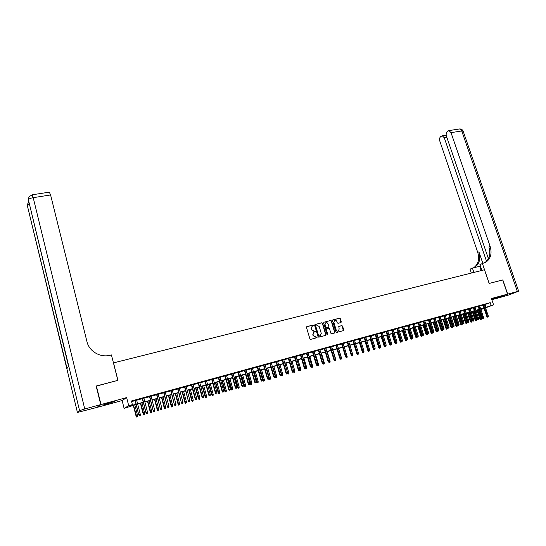<?xml version="1.0" encoding="UTF-8"?>
<svg xmlns="http://www.w3.org/2000/svg" width="546" height="546" viewBox="0 0 546 546"><rect width="100%" height="100%" fill="white"/><g stroke="black" fill="none" stroke-linecap="round" stroke-linejoin="round"><path stroke-width="0.82" d="M313.622 325.355L313.083 325.02L306.879 326.624L306.483 327.409L309.896 338.889L310.674 339.373L316.878 337.715L317.151 337.162L315.813 337.039L313.336 335.497L313.056 334.541L313.827 332.221L315.219 331.756L315.383 331.251L314.046 331.122L311.575 329.579L311.288 328.631L312.046 326.331L313.459 325.86L313.622 325.355M313.281 325.928L312.831 325.15L306.654 326.747M316.789 337.742L316.892 337.285L315.813 337.039M315.028 331.825L315.131 331.374L314.046 331.122M491.734 299.433L499.44 296.84L491.639 299.14M109.603 402.736L103.139 405.023L114.326 401.665L109.603 402.736M334.22 320.632L334.486 320.502C335.558 320.052 336.363 320.42 336.902 321.608L337.278 322.843L338.035 323.321L341.025 322.515L341.257 321.806L340.295 318.659L339.544 318.181L332.869 319.908L332.494 320.679L335.913 331.961L336.67 332.439L343.352 330.658L343.721 329.886L342.56 326.071L341.803 325.6L338.813 326.406L339.155 329.02L338.52 330.937C337.455 331.367 336.657 330.999 336.124 329.818L333.872 322.399L334.486 320.502L333.872 322.399M484.493 304.743L490.219 302.641L491.202 305.542L493.591 304.88L485.544 307.842M96.192 386.158L117.936 380.35L113.52 362.885L484.479 269.765L489.148 283.456L502.668 279.927L507.555 294.144L491.427 298.525L493.591 304.88M96.383 385.981L100.99 404.552L97.202 407.35L122.12 400.559L124.106 408.408L128.699 405.685L132.385 404.661L130.446 405.801L136.029 404.258M122.12 400.559L126.645 397.584L100.99 404.552M126.645 397.584L128.699 405.685M490.219 302.641L131.45 400.989L132.385 404.661M322.597 323.239L321.833 322.761L315.015 324.522L314.626 325.3L318.038 336.718L318.809 337.203L325.634 335.38L326.017 334.596L322.597 323.239L321.574 322.891L315.015 324.522M323.99 322.201L330.74 320.461L331.497 320.939L334.916 332.227L334.678 332.951L331.661 333.777L330.896 333.299L329.504 328.699L328.747 328.221L326.822 328.726L326.44 329.504L327.716 334.814L327.081 334.521L323.607 322.979L323.99 322.201L330.74 320.461M491.857 299.802L507.555 294.144M136.616 400L135.053 400.43M143.857 398.014L142.294 398.443M151.044 396.041L149.474 396.471M158.169 394.082L156.606 394.512M165.24 392.144L163.677 392.574M172.263 390.219L170.7 390.649M179.225 388.308L177.662 388.738M186.131 386.411L184.568 386.841M192.991 384.534L191.428 384.957M199.795 382.664L198.232 383.094M206.552 380.815L204.989 381.238M213.254 378.972L211.691 379.402M219.901 377.149L218.345 377.579M226.501 375.334L224.945 375.764M233.053 373.539L231.497 373.969M239.558 371.758L238.001 372.181M246.014 369.983L244.458 370.413M252.423 368.229L250.867 368.652M258.784 366.482L257.227 366.912M265.097 364.748L263.541 365.178M271.362 363.029L269.806 363.459M277.58 361.322L276.03 361.752M283.756 359.63L282.207 360.053M289.885 357.951L288.336 358.374M295.973 356.279L294.424 356.702M302.02 354.62L300.471 355.043M308.019 352.975L306.47 353.398M313.977 351.337L312.428 351.76M319.888 349.72L318.345 350.143M325.764 348.102L324.215 348.532M331.593 346.505L330.05 346.928M337.38 344.915L335.838 345.338M343.134 343.338L341.591 343.762M348.839 341.776L347.297 342.199M354.511 340.219L352.969 340.643M360.142 338.67L358.599 339.093M365.731 337.141L364.196 337.565M371.28 335.619L369.751 336.036M376.795 334.104L375.266 334.527M382.275 332.603L380.739 333.019M387.715 331.108L386.179 331.531M393.113 329.627L391.584 330.043M398.484 328.153L396.956 328.576M403.808 326.692L402.286 327.109M409.104 325.239L407.575 325.662M414.359 323.798L412.837 324.215M419.587 322.365L418.065 322.782M424.774 320.939L423.252 321.355M429.927 319.526L428.405 319.942M435.046 318.12L433.531 318.536M440.131 316.728L438.615 317.144M445.181 315.342L443.666 315.759M450.204 313.964L448.689 314.38M455.187 312.599L453.678 313.008M460.142 311.24L458.633 311.65M465.062 309.889L463.554 310.299M469.956 308.545L468.448 308.961M474.815 307.214L473.307 307.623M479.641 305.89L478.132 306.299M131.606 401.597L135.108 400.641M136.671 400.211L142.349 398.648M143.912 398.218L149.529 396.676M151.099 396.253L156.661 394.724M158.224 394.294L163.732 392.779M165.295 392.349L170.755 390.854M172.318 390.424L177.716 388.943M179.279 388.513L184.623 387.046M186.193 386.616L191.482 385.162M193.045 384.732L198.287 383.299M199.85 382.869L205.043 381.442M206.606 381.012L211.746 379.6M213.309 379.177L218.4 377.777M219.956 377.347L225 375.962M226.563 375.539L231.552 374.167M233.115 373.737L238.056 372.379M239.612 371.956L244.512 370.611M246.069 370.181L250.921 368.85M252.477 368.42L257.282 367.103M258.838 366.68L263.595 365.37M265.151 364.946L269.861 363.65M271.417 363.227L276.085 361.943M277.634 361.52L282.262 360.251M283.811 359.821L288.39 358.565M289.946 358.142L294.478 356.893M296.028 356.47L300.525 355.234M302.075 354.811L306.524 353.59M308.074 353.166L312.483 351.952M314.032 351.528L318.4 350.327M319.942 349.904L324.269 348.717M325.819 348.293L330.105 347.12M331.647 346.69L335.892 345.529M337.435 345.106L341.646 343.946M343.188 343.523L347.358 342.383M348.894 341.96L353.03 340.827M354.566 340.404L358.661 339.278M360.196 338.854L364.25 337.742M365.786 337.319L369.806 336.22M371.341 335.797L375.32 334.705M376.856 334.282L380.801 333.203M382.33 332.78L386.24 331.709M387.769 331.285L391.639 330.228M393.175 329.804L397.01 328.753M398.539 328.33L402.341 327.286M403.869 326.87L407.637 325.839M409.159 325.416L412.892 324.392M414.421 323.976L418.12 322.959M419.642 322.543L423.307 321.533M424.829 321.116L428.467 320.12M429.982 319.703L433.585 318.714M435.101 318.298L438.67 317.315M440.185 316.898L443.727 315.929M445.243 315.513L448.744 314.551M450.259 314.134L453.733 313.186M455.248 312.769L458.688 311.821M460.203 311.411L463.615 310.469M465.124 310.06L468.502 309.132M470.01 308.715L473.362 307.794M474.87 307.384L478.194 306.47M479.695 306.053L482.992 305.153M484.438 304.572L482.93 304.982M479.374 309.985L478.624 310.189L479.354 309.91M136.097 404.511L124.106 408.408M484.084 308.381L480.876 309.562M485.462 307.61L491.202 305.542M137.599 403.822L143.27 402.252M144.84 401.822L150.457 400.266M152.027 399.829L157.589 398.293M159.152 397.863L164.667 396.335M166.23 395.905L171.683 394.396M173.246 393.959L178.651 392.472M180.214 392.035L185.565 390.554M187.128 390.124L192.424 388.656M193.987 388.226L199.229 386.78M200.791 386.343L205.985 384.91M207.548 384.48L212.687 383.053M214.25 382.623L219.342 381.21M220.905 380.78L225.948 379.388M227.505 378.958L232.5 377.573M234.057 377.143L239.005 375.778M240.561 375.348L245.461 373.99M247.017 373.56L251.87 372.215M253.426 371.785L258.231 370.454M259.787 370.024L264.544 368.714M266.1 368.284L270.816 366.98M272.372 366.55L277.04 365.254M278.59 364.824L283.217 363.547M284.766 363.117L289.353 361.848M290.902 361.425L295.441 360.169M296.99 359.739L301.481 358.497M303.03 358.067L307.487 356.838M309.036 356.408L313.445 355.187M314.994 354.757L319.362 353.549M320.905 353.125L325.232 351.924M326.781 351.501L331.067 350.314M332.61 349.884L336.862 348.71M338.404 348.287L342.608 347.12M344.151 346.696L348.321 345.543M349.863 345.113L353.992 343.973M355.535 343.543L359.623 342.417M361.165 341.987L365.219 340.868M366.755 340.445L370.768 339.332M372.304 338.909L376.29 337.803M377.818 337.38L381.763 336.288M383.299 335.865L387.21 334.787M388.738 334.364L392.608 333.292M394.144 332.869L397.979 331.804M399.508 331.381L403.31 330.33M404.839 329.907L408.606 328.869M410.128 328.446L413.861 327.416M415.39 326.993L419.089 325.969M420.611 325.546L424.276 324.536M425.798 324.112L429.436 323.109M430.951 322.686L434.555 321.69M436.07 321.273L439.639 320.284M441.161 319.86L444.697 318.884M446.212 318.468L449.72 317.499M451.228 317.076L454.702 316.12M456.217 315.697L459.657 314.749M461.172 314.325L464.585 313.384M466.093 312.967L469.471 312.032M470.98 311.616L474.337 310.688M475.839 310.271L479.163 309.35M480.664 308.934L483.961 308.026M480.814 309.37L483.565 308.36L480.739 309.138M479.231 309.555L475.907 310.476M474.406 310.892L471.048 311.821M469.546 312.237L466.161 313.172M464.653 313.588L461.24 314.537M459.725 314.953L456.285 315.909M454.77 316.325L451.296 317.287M449.788 317.704L446.28 318.673M444.765 319.096L441.229 320.072M439.707 320.495L436.145 321.478M434.623 321.901L431.019 322.898M429.504 323.321L425.866 324.324M424.344 324.747L420.679 325.757M419.157 326.18L415.458 327.204M413.929 327.627L410.196 328.658M408.674 329.081L404.907 330.125M403.378 330.548L399.576 331.599M398.048 332.023L394.212 333.087M392.676 333.51L388.807 334.582M387.278 335.005L383.367 336.083M381.831 336.507L377.887 337.599M376.358 338.022L372.372 339.127M370.836 339.551L366.823 340.663M365.288 341.086L361.234 342.212M359.691 342.635L355.603 343.768M354.061 344.192L349.931 345.338M348.389 345.761L344.219 346.915M342.676 347.345L338.472 348.512M336.93 348.935L332.678 350.109M331.135 350.539L326.849 351.726M325.3 352.156L320.973 353.351M319.43 353.781L315.056 354.989M313.513 355.419L309.104 356.634M307.555 357.064L303.098 358.299M301.549 358.729L297.058 359.971M295.509 360.401L290.97 361.657M289.414 362.087L284.835 363.349M283.285 363.779L278.658 365.062M277.109 365.492L272.44 366.782M270.884 367.212L266.168 368.516L269.076 378.596L269.478 378.433L266.605 368.393M264.612 368.946L259.855 370.263M258.299 370.693L253.494 372.024M251.938 372.454L247.085 373.798M245.529 374.228L240.629 375.587M239.073 376.017L234.125 377.382M232.569 377.818L227.573 379.197M226.01 379.627L220.966 381.026M219.41 381.456L214.319 382.869M212.756 383.299L207.61 384.718M206.054 385.155L200.86 386.588M199.297 387.025L194.048 388.472M192.485 388.909L187.196 390.37M185.626 390.806L180.282 392.287M178.719 392.717L173.314 394.212M171.751 394.642L166.298 396.157M164.728 396.587L159.22 398.116M157.657 398.546L152.088 400.088M150.525 400.518L144.902 402.074M143.339 402.511L137.66 404.081M484.998 304.6L485.967 307.473M312.073 326.317L311.288 328.631M313.793 331.251L311.322 329.709L311.036 328.753M313.868 332.2L313.056 334.541M315.554 337.162L313.083 335.619L312.797 334.664M325.573 335.401L325.757 334.718L322.338 323.368M315.916 325.239L315.643 325.791L318.646 335.804L320.024 335.92L321.266 333.394L319.219 326.563L316.762 325.02L315.916 325.239M315.779 325.314L315.643 325.791M320.174 335.872L318.925 336.261L318.386 335.926L315.39 325.914M334.473 333.026L334.65 332.35L331.231 321.068L330.473 320.591M326.644 328.808L326.18 329.634L327.887 334.302M327.532 334.869L327.62 334.425M328.064 323.942C327.525 322.747 326.713 322.372 325.628 322.829L325 324.733L325.798 327.361L326.556 327.846L328.624 327.279L328.863 326.563L328.064 323.942M325.368 322.959L325 324.733M328.392 327.382L326.296 327.969L325.532 327.491L324.74 324.863M338.233 331.074C337.169 331.49 336.377 331.115 335.851 329.941L333.599 322.529M343.277 330.678L342.287 326.201L341.537 325.723L338.745 326.46M340.827 322.59L340.028 318.789L339.271 318.318L332.65 320.024M136.671 417.076L137.517 416.803L136.671 417.076L136.09 416.243L137.619 415.759L134.842 404.859M136.8 417.007L133.552 405.214M136.09 416.243L133.299 405.282M137.619 415.759L137.517 416.803M135.026 400.327L138.752 414.919L135.285 400.259M139.476 415.697L140.206 415.486L139.476 415.697L138.998 414.796L140.308 414.428L136.589 399.897M138.752 414.919L139.339 415.759M140.206 415.486L140.308 414.428M110.913 402.388L106.415 403.658M105.617 403.91L111.712 402.19M100.757 404.613L96.157 386.036L117.861 380.371L111.439 354.941L110.176 355.248C100.334 357.91 89.155 351.419 86.964 341.653L50.587 194.963L33.21 197.666L84.746 408.968L100.757 404.613L96.983 407.405L77.43 412.455L79.573 410.667L28.406 199.856L68.543 366.298L67.028 368.468L27.402 205.862L77.43 412.455M84.746 408.968L79.573 410.667M49.324 192.165L50.587 194.963M502.668 279.948L489.196 283.442L482.398 263.506L485.776 262.264C490.724 258.784 492.178 253.501 490.137 246.396L451.01 132.644L448.962 130.59L447.174 131.593C446.137 132.637 445.891 134.159 446.437 136.152L488.424 258.695M480.419 266.093L472.413 268.086L470.045 269.171L471.355 273.055M481.893 270.413L479.927 264.639L482.398 263.506M507.698 294.103L494.737 299.003L509.063 294.895L518.645 291.189L507.698 294.103L502.805 279.893M473.887 272.42L472.413 268.086M486.534 261.288L444.294 137.797L442.28 135.749L440.554 136.725C439.55 137.742 439.312 139.237 439.851 141.202L477.743 252.416C479.675 259.179 478.316 264.298 473.662 267.772M474.065 267.676L474.549 267.41C479.436 263.984 480.889 258.797 478.924 251.843L482.855 263.39M484.309 262.96L484.541 262.831C489.482 259.357 490.936 254.081 488.909 246.997L490.137 246.396M143.81 415.049L144.656 414.783L143.81 415.049L143.229 414.223L144.758 413.738L141.974 402.887M143.946 414.98L140.691 403.241M143.229 414.223L140.431 403.31M144.758 413.738L144.656 414.783M150.894 413.035L151.74 412.769L150.894 413.035L150.314 412.216L151.843 411.739L149.051 400.928M151.037 412.974L147.782 401.276M150.314 412.216L147.516 401.351M151.843 411.739L151.74 412.769M157.924 411.042L158.77 410.776L157.924 411.042L157.344 410.23L158.872 409.746L156.074 398.983M158.074 410.974L154.811 399.331M157.344 410.23L154.538 399.406M158.872 409.746L158.77 410.776M164.899 409.063L165.745 408.797L164.899 409.063L164.319 408.251L165.847 407.773L163.042 397.058M165.049 408.995L161.793 397.399M164.319 408.251L161.507 397.481M165.847 407.773L165.745 408.797M142.267 398.341L146 412.872L142.533 398.266M146.731 413.636L147.454 413.431L146.731 413.636L146.253 412.742L147.556 412.38L143.83 397.911M146 412.872L146.587 413.704M147.454 413.431L147.556 412.38M149.454 396.369L153.194 410.838L149.727 396.294M153.931 411.602L154.648 411.397L153.931 411.602L153.46 410.708L154.75 410.346L151.017 395.939M153.194 410.838L153.781 411.67M154.648 411.397L154.75 410.346M156.579 394.417L160.326 408.817L156.866 394.335M161.07 409.575L161.78 409.377L161.07 409.575L160.606 408.688L161.882 408.326L158.142 393.987M160.326 408.817L160.92 409.643M161.78 409.377L161.882 408.326M163.65 392.472L167.41 406.818L163.95 392.39M168.154 407.569L168.864 407.371L168.154 407.569L167.69 406.681L168.96 406.326L165.22 392.042M167.41 406.818L167.997 407.644M168.864 407.371L168.96 406.326M171.819 407.104L172.672 406.838L171.819 407.104L171.239 406.292L172.768 405.815L169.956 395.14M171.976 407.029L168.721 395.481M171.239 406.292L168.421 395.563M172.768 405.815L172.672 406.838M170.673 390.547L174.433 404.825L170.973 390.465M175.191 405.576L175.887 405.378L175.191 405.576L174.727 404.695L175.989 404.34L172.236 390.117M174.433 404.825L175.027 405.651M175.887 405.378L175.989 404.34M178.692 405.152L179.538 404.886L178.692 405.152L178.112 404.347L179.634 403.869L176.822 393.243M178.856 405.084L175.594 393.584M178.112 404.347L175.286 393.666M179.634 403.869L179.538 404.886M177.634 388.636L181.409 402.859L177.948 388.554M182.166 403.596L182.862 403.405L182.166 403.596L181.709 402.723L182.958 402.368L179.197 388.213M181.409 402.859L181.995 403.671M182.862 403.405L182.958 402.368M185.51 403.221L186.357 402.955L185.51 403.221L184.93 402.416L186.452 401.938L183.633 391.359M185.674 403.146L182.412 391.694M184.93 402.416L182.098 391.782M186.452 401.938L186.357 402.955M184.548 386.745L188.322 400.9L184.869 386.657M189.087 401.638L189.776 401.44L189.087 401.638L188.636 400.764L189.878 400.409L186.111 386.315M188.322 400.9L188.916 401.713M189.776 401.44L189.878 400.409M192.274 401.303L193.12 401.037L192.274 401.303L191.694 400.505L193.216 400.02L190.397 389.489M192.451 401.228L189.182 389.824M191.694 400.505L188.861 389.912M193.216 400.02L193.12 401.037M191.4 384.862L195.188 398.962L195.509 398.819L191.735 384.773M195.959 399.692L196.642 399.495L195.959 399.692L195.509 398.819L196.737 398.471L192.963 384.432M195.188 398.962L195.775 399.768M196.642 399.495L196.737 398.471M198.99 399.399L199.836 399.133L198.99 399.399L198.41 398.6L199.932 398.123L197.106 387.626M199.167 399.317L195.898 387.96M198.41 398.6L195.57 388.056M199.932 398.123L199.836 399.133M198.205 382.999L202 397.031L202.327 396.887L198.546 382.903M202.771 397.761L203.453 397.57L202.771 397.761L202.327 396.887L203.549 396.546L199.768 382.569M202 397.031L202.593 397.836M203.453 397.57L203.549 396.546M205.658 397.508L206.504 397.242L205.658 397.508L205.078 396.717L206.6 396.239L203.767 385.783M205.835 397.427L202.573 386.118M205.078 396.717L202.232 386.213M206.6 396.239L206.504 397.242M204.962 381.142L208.756 395.12L209.098 394.976L205.31 381.047M209.541 395.843L210.21 395.652L209.541 395.843L209.098 394.976L210.306 394.635L206.525 380.712M208.756 395.12L209.35 395.925M210.21 395.652L210.306 394.635M212.271 395.632L213.117 395.365L212.271 395.632L211.691 394.84L213.213 394.362L210.374 383.954M212.455 395.55L209.186 384.288M211.691 394.84L208.838 384.384M213.213 394.362L213.117 395.365M211.664 379.306L215.465 393.222L215.813 393.079L212.025 379.204M216.25 393.939L216.919 393.755L216.25 393.939L215.813 393.079L217.015 392.738L213.227 378.876M215.465 393.222L216.059 394.021M216.919 393.755L217.015 392.738M218.837 393.768L219.683 393.502L218.837 393.768L218.257 392.983L219.779 392.506L216.933 382.139M219.028 393.686L215.759 382.466M218.257 392.983L215.404 382.569M219.779 392.506L219.683 393.502M218.318 377.477L222.126 391.339L222.481 391.189L218.68 377.382M222.911 392.055L223.58 391.864L222.911 392.055L222.481 391.189L223.676 390.854L219.874 377.054M222.126 391.339L222.72 392.137M223.58 391.864L223.676 390.854M225.355 391.919L226.201 391.653L225.355 391.919L224.775 391.141L226.297 390.663L223.45 380.337M225.553 391.837L222.277 380.664M224.775 391.141L221.915 380.76M226.297 390.663L226.201 391.653M224.918 375.668L228.733 389.475L229.095 389.318L225.293 375.566M229.525 390.178L230.187 389.994L229.525 390.178L229.095 389.318L230.282 388.984L226.481 375.238M228.733 389.475L229.327 390.267M230.187 389.994L230.282 388.984M231.825 390.083L232.671 389.817L231.825 390.083L231.245 389.305L232.76 388.827L229.914 378.549M232.023 390.001L228.754 378.869M231.245 389.305L228.378 378.972M232.76 388.827L232.671 389.817M231.47 373.873L235.292 387.619L235.66 387.462L231.852 373.764M236.09 388.322L236.746 388.138L236.09 388.322L235.66 387.462L236.841 387.134L233.033 373.444M235.292 387.619L235.886 388.404M236.746 388.138L236.841 387.134M238.247 388.261L239.087 387.994L238.247 388.261L237.66 387.489L239.182 387.012L236.329 376.774M238.452 388.179L235.176 377.095M237.66 387.489L234.8 377.197M239.182 387.012L239.087 387.994M237.974 372.085L241.796 385.776L242.178 385.619L238.363 371.983M242.601 386.472L243.25 386.295L242.601 386.472L242.178 385.619L243.345 385.292L239.53 371.662M241.796 385.776L242.39 386.561M243.25 386.295L243.345 385.292M244.622 386.452L245.461 386.186L244.622 386.452L244.035 385.688L245.557 385.21L242.697 375.013M244.826 386.37L241.557 375.327M244.035 385.688L241.168 375.436M245.557 385.21L245.461 386.186M244.431 370.318L248.259 383.954L248.648 383.79L244.826 370.208M249.065 384.643L249.713 384.459L249.065 384.643L248.648 383.79L249.809 383.463L245.987 369.888M248.259 383.954L248.853 384.732M249.713 384.459L249.809 383.463M250.948 384.657L251.788 384.398L250.948 384.657L250.361 383.893L251.883 383.415L249.024 373.259M251.16 384.575L247.884 373.573M250.361 383.893L247.495 373.682M251.883 383.415L251.788 384.398M250.839 368.557L254.675 382.139L255.064 381.975L251.242 368.448M255.487 382.828L256.122 382.644L255.487 382.828L255.064 381.975L256.217 381.654L252.395 368.134M254.675 382.139L255.269 382.917M256.122 382.644L256.217 381.654M257.227 382.876L258.074 382.61L257.227 382.876L256.647 382.118L258.162 381.64L255.296 371.526M257.446 382.787L254.17 371.84M256.647 382.118L253.767 371.949M258.162 381.64L258.074 382.61M257.2 366.816L261.036 380.337L261.438 380.173L257.61 366.7M261.855 381.019L262.49 380.842L261.855 381.019L261.438 380.173L262.578 379.852L258.756 366.386M261.036 380.337L261.63 381.108M262.49 380.842L262.578 379.852M263.465 381.108L264.305 380.842L263.465 381.108L262.885 380.35L264.4 379.873L261.527 369.799M263.684 381.019L260.415 370.113M262.885 380.35L260.005 370.222M264.4 379.873L264.305 380.842M263.513 365.083L267.356 378.549L267.765 378.385L263.936 364.967M268.175 379.231L268.809 379.054L268.175 379.231L267.765 378.385L268.898 378.064L265.069 364.653M267.356 378.549L267.95 379.32M268.809 379.054L268.898 378.064M269.881 379.265L270.495 379.088L269.881 379.265L269.478 378.433L270.591 378.119L267.717 368.086M270.591 378.119L270.495 379.088M269.656 379.354L269.076 378.596M269.779 363.363L273.628 376.774L274.044 376.61L270.209 363.247M274.454 377.45L275.075 377.272L274.454 377.45L274.044 376.61L275.17 376.29L271.335 362.94M273.628 376.774L274.222 377.545M275.075 377.272L275.17 376.29M275.805 377.607L276.645 377.347L275.805 377.607L275.218 376.856L276.733 376.385L273.86 366.386M276.03 377.518L272.754 366.694M276.733 376.385L276.645 377.347M276.003 361.657L279.852 375.013L280.275 374.849L276.44 361.534M280.685 375.689L281.306 375.512L280.685 375.689L280.275 374.849L281.395 374.536L277.552 361.234M279.852 375.013L280.446 375.778M281.306 375.512L281.395 374.536M281.907 375.88L282.746 375.614L281.907 375.88L281.34 375.15L282.835 374.652L279.955 364.701M282.139 375.785L278.863 365.001M282.835 374.652L282.746 375.614M282.18 359.964L286.036 373.266L286.466 373.095L282.623 359.841M286.868 373.935L287.483 373.757L286.868 373.935L286.466 373.095L287.571 372.782L283.729 359.534M286.036 373.266L286.63 374.03M287.483 373.757L287.571 372.782M287.524 373.362L288.895 372.938L286.015 363.029M288.199 374.065L288.807 373.894L288.199 374.065L287.803 373.246L284.923 363.329M288.895 372.938L288.807 373.894M287.96 374.16L287.503 373.566M288.308 358.278L292.171 371.533L292.608 371.362L288.759 358.156M293.004 372.195L293.618 372.024L293.004 372.195L292.608 371.362L293.707 371.048L289.858 357.855M292.171 371.533L292.765 372.29M293.618 372.024L293.707 371.048M293.659 371.608L294.908 371.239L292.021 361.363M294.219 372.358L294.82 372.188L294.219 372.358L293.7 371.116M294.908 371.239L294.82 372.188M293.98 372.454L293.618 371.997M294.396 356.613L298.259 369.813L298.71 369.635L294.854 356.483M299.106 370.468L299.706 370.297L299.106 370.468L298.71 369.635L299.802 369.328L295.946 356.183M298.259 369.813L298.853 370.563M299.706 370.297L299.802 369.328M299.747 369.874L300.88 369.546L297.993 359.712M300.198 370.666L300.791 370.495L300.198 370.666L299.768 369.703M300.88 369.546L300.791 370.495M299.952 370.761L299.618 370.331M300.443 354.955L304.306 368.1L304.764 367.922L300.907 354.825M305.153 368.755L305.753 368.584L305.153 368.755L304.764 367.922L305.849 367.615L301.993 354.531M304.306 368.1L304.9 368.85M305.753 368.584L305.849 367.615M305.794 368.154L306.811 367.868L303.924 358.067M306.129 368.98L306.722 368.816L306.129 368.98L305.787 368.257M306.811 367.868L306.722 368.816M305.883 369.076L305.555 368.659M306.442 353.31L310.312 366.4L310.77 366.223L306.913 353.18M311.159 367.048L311.759 366.885L311.159 367.048L310.77 366.223L311.848 365.922L307.992 352.88M310.312 366.4L310.906 367.151M311.759 366.885L311.848 365.922M311.8 366.455L312.694 366.202L309.807 356.442M312.019 367.308L312.605 367.144L312.019 367.308L311.773 366.775M312.694 366.202L312.605 367.144M311.773 367.403L311.445 366.994M312.401 351.672L316.27 364.714L316.741 364.537L312.878 351.542M317.124 365.363L317.717 365.192L317.124 365.363L316.741 364.537L317.806 364.237L313.95 351.249M316.27 364.714L316.864 365.458M317.717 365.192L317.806 364.237M317.758 364.769L318.543 364.544L315.649 354.825M317.874 365.649L318.454 365.486L317.874 365.649L317.67 365.213M318.543 364.544L318.454 365.486M317.615 365.745L317.294 365.342M318.318 350.047L322.195 363.042L322.666 362.865L318.803 349.918M323.048 363.684L323.635 363.513L323.048 363.684L322.666 362.865L323.723 362.564L319.86 349.624M322.195 363.042L322.788 363.786M323.635 363.513L323.723 362.564M323.676 363.09L324.351 362.906L321.451 353.221M323.682 364.005L324.263 363.841L323.682 364.005L323.485 363.575M324.351 362.906L324.263 363.841M323.423 364.1L323.095 363.697M324.188 348.437L328.071 361.384L328.549 361.199L324.679 348.307M328.931 362.018L329.511 361.855L328.931 362.018L328.549 361.199L329.6 360.899L325.737 348.014M328.071 361.384L328.665 362.121M329.511 361.855L329.6 360.899M329.552 361.432L330.112 361.275L327.218 351.624M329.45 362.367L330.03 362.203L329.258 361.95M330.112 361.275L330.03 362.203M329.19 362.469L328.863 362.059M330.023 346.84L333.906 359.732L334.391 359.548L330.521 346.703M334.766 360.36L335.346 360.196L334.766 360.36L334.391 359.548L335.435 359.254L331.565 346.417M333.906 359.732L334.5 360.462M335.346 360.196L335.435 359.254M335.387 359.78L335.838 359.65L332.937 350.041M335.183 360.742L335.749 360.578L334.991 360.326M335.838 359.65L335.749 360.578M334.916 360.845L334.589 360.435M335.81 345.249L339.701 358.094L340.185 357.91L336.316 345.113M340.561 358.722L341.141 358.558L340.561 358.722L340.185 357.91L341.23 357.616L337.353 344.826M339.701 358.094L340.288 358.824M341.141 358.558L341.23 357.616M341.182 358.142L341.523 358.04L338.622 348.464M340.602 359.227L341.434 358.968L340.602 359.227L340.008 358.476M341.523 358.04L341.434 358.968M340.868 359.132L340.677 358.715M341.564 343.673L345.447 356.463L345.946 356.279L342.069 343.536M346.321 357.091L346.894 356.927L346.321 357.091L345.946 356.279L346.983 355.985L343.106 343.25M345.447 356.463L346.041 357.193M346.894 356.927L346.983 355.985M346.928 356.511L344.267 346.908M346.253 357.63L347.085 357.364L346.253 357.63L345.577 356.627M347.167 356.442L347.085 357.364M346.519 357.528L346.328 357.111M347.27 342.11L351.16 354.852L351.665 354.661L347.788 341.967M352.033 355.473L352.607 355.31L352.033 355.473L351.665 354.661L352.689 354.374L348.812 341.687M351.16 354.852L351.754 355.576M352.607 355.31L352.689 354.374M352.641 354.893L352.675 354.531M351.856 356.04L352.689 355.774L351.856 356.04L351.276 355.323L348.362 345.775M352.777 354.859L352.689 355.774M352.129 355.937L351.945 355.521M352.941 340.554L356.838 353.248L357.343 353.057L353.467 340.411M357.712 353.863L358.278 353.699L357.712 353.863L357.343 353.057L358.36 352.771L354.484 340.131M356.838 353.248L357.432 353.965M358.278 353.699L358.36 352.771M357.425 354.456L358.258 354.197L357.425 354.456L356.845 353.747L353.924 344.233M358.347 353.282L358.258 354.197M357.705 354.354L357.521 353.945M358.572 339.005L362.469 351.651L362.981 351.46L359.104 338.861M363.349 352.266L363.909 352.109L363.349 352.266L362.981 351.46L363.998 351.174L360.114 338.588M362.469 351.651L363.063 352.368M363.909 352.109L363.998 351.174M362.96 352.887L363.793 352.627L362.96 352.887L362.38 352.184L359.459 342.704M362.38 352.184L362.783 352.033M363.834 352.136L363.793 352.627M363.24 352.784L363.042 352.347M364.168 337.476L368.065 350.075L368.584 349.877L364.701 337.326M368.946 350.682L369.505 350.518L368.946 350.682L368.584 349.877L369.587 349.597L365.704 337.053M368.065 350.075L368.659 350.785M369.505 350.518L369.587 349.597M368.454 351.331L369.287 351.071L368.454 351.331L367.874 350.628L364.953 341.182M367.874 350.628L368.373 350.443M369.328 350.587L369.287 351.071M368.734 351.228L368.4 350.477M369.724 335.947L373.621 348.498L374.147 348.307L370.256 335.804M374.501 349.106L375.061 348.949L374.501 349.106L374.147 348.307L375.143 348.027L371.26 335.531M373.621 348.498L374.215 349.215M375.061 348.949L375.143 348.027M373.908 349.781L374.74 349.522L373.908 349.781L373.327 349.085L373.785 348.696M374.194 349.679L373.928 348.867M373.327 349.085L370.406 339.673M374.781 349.051L374.74 349.522M379.327 348.246L380.159 347.986L379.327 348.246L378.747 347.549L379.668 346.744L375.778 334.288M379.729 347.652L380.576 347.386L379.729 347.652L379.136 346.942L375.238 334.439M380.023 347.543L379.668 346.744L380.658 346.464L376.767 334.015M380.576 347.386L380.658 346.464M379.62 348.136L379.443 347.304M378.747 347.549L375.825 338.172M380.2 347.515L380.159 347.986M380.712 332.937L384.616 345.393L385.155 345.195L381.265 332.787M385.51 345.987L386.056 345.83L385.51 345.987L385.155 345.195L386.138 344.915L382.248 332.514M384.616 345.393L385.21 346.096M386.056 345.83L386.138 344.915M384.712 346.717L385.544 346.457L384.712 346.717L384.131 346.027L384.657 345.83L381.743 336.534M385.005 346.608L384.923 345.755M384.131 346.027L381.204 336.684M385.585 345.987L385.544 346.457M386.152 331.442L390.056 343.85L390.602 343.652L386.711 331.292M390.95 344.444L391.496 344.294L390.95 344.444L390.602 343.652L391.578 343.379L387.687 331.019M390.056 343.85L390.649 344.553M391.496 344.294L391.578 343.379M390.062 345.202L390.888 344.942L390.062 345.202L389.475 344.512L390.008 344.314L387.094 335.053M390.356 345.092L390.008 344.314L390.363 344.212M389.475 344.512L386.554 335.203M390.929 344.478L390.888 344.942M391.557 329.961L395.461 342.322L396.014 342.124L392.117 329.804M396.362 342.915L396.901 342.758L396.362 342.915L396.014 342.124L396.983 341.851L393.086 329.538M395.461 342.322L396.055 343.024M396.901 342.758L396.983 341.851M395.372 343.693L396.198 343.434L395.372 343.693L394.792 343.004L395.324 342.813L392.41 333.579M395.666 343.584L395.324 342.813L395.768 342.683M394.792 343.004L391.864 333.736M396.239 342.97L396.198 343.434M396.928 328.487L400.832 340.806L401.385 340.602L397.488 328.33M401.733 341.393L402.265 341.236L401.733 341.393L401.385 340.602L402.347 340.329L398.457 328.071M400.832 340.806L401.426 341.503M402.265 341.236L402.347 340.329M400.648 342.199L401.474 341.939L400.648 342.199L400.068 341.516L400.607 341.318L397.693 332.118M400.948 342.089L400.607 341.318L401.139 341.168M400.068 341.516L397.14 332.275M401.515 341.475L401.474 341.939M402.259 327.027L406.163 339.298L406.722 339.093L402.825 326.87M407.063 339.878L407.596 339.728L407.063 339.878L406.722 339.093L407.678 338.827L403.781 326.61M406.163 339.298L406.715 340.451L405.89 340.711L406.715 340.451M407.596 339.728L407.678 338.827M405.89 340.711L405.309 340.028L405.855 339.83L402.934 330.671M406.19 340.602L405.855 339.83L406.47 339.66M405.309 340.028L402.375 330.821M407.548 325.573L411.459 337.797L412.025 337.599L408.128 325.416M412.367 338.377L412.892 338.227L412.367 338.377L412.025 337.599L412.974 337.326L409.077 325.157M411.459 337.797L412.053 338.493M412.892 338.227L412.974 337.326M411.09 339.237L411.916 338.977L411.09 339.237L410.51 338.554L411.063 338.356L408.149 329.224M411.397 339.127L411.063 338.356L411.766 338.158M410.51 338.554L407.582 329.381M411.971 338.397L411.916 338.977M412.81 324.133L416.721 336.309L417.287 336.104L413.39 323.969M417.629 336.889L418.154 336.739L417.629 336.889L417.287 336.104L418.229 335.838L414.332 323.71M416.721 336.309L417.308 336.998M418.154 336.739L418.229 335.838M416.264 337.769L417.089 337.51L416.264 337.769L415.683 337.094L416.243 336.889L413.322 327.798M416.571 337.66L416.243 336.889L417.028 336.67M415.683 337.094L412.756 327.955M417.151 336.814L417.089 337.51M418.038 322.7L421.949 334.834L422.515 334.63L418.618 322.536M422.857 335.408L423.375 335.258L422.857 335.408L422.515 334.63L423.457 334.364L419.56 322.283M421.949 334.834L422.536 335.517M423.375 335.258L423.457 334.364M421.403 336.309L422.229 336.056L421.403 336.309L420.823 335.64L421.382 335.435L418.461 326.371M421.717 336.2L421.382 335.435L422.249 335.189M420.823 335.64L417.888 326.528M422.297 335.244L422.229 336.056M423.225 321.273L427.136 333.367L427.716 333.156L423.812 321.109M428.044 333.934L428.562 333.79L428.044 333.934L427.716 333.156L428.644 332.896L424.747 320.857M427.136 333.367L427.723 334.05M428.562 333.79L428.644 332.896M426.508 334.862L427.327 334.609L426.508 334.862L425.928 334.193L427.382 333.654M426.822 334.753L423.573 324.959M425.928 334.193L422.993 325.116M427.409 333.729L427.327 334.609M428.378 319.86L432.289 331.907L432.876 331.702L428.972 319.697M433.203 332.473L433.722 332.33L433.203 332.473L432.876 331.702L433.797 331.436L429.9 319.444M432.289 331.907L432.882 332.589M433.722 332.33L433.797 331.436M431.579 333.422L432.398 333.169L431.579 333.422L430.999 332.753L432.384 332.016M431.893 333.313L428.644 323.553M430.999 332.753L428.064 323.717M432.48 332.296L432.398 333.169M433.504 318.454L437.414 330.46L438.001 330.248L434.097 318.291M438.329 331.019L438.841 330.876L438.329 331.019L438.001 330.248L438.916 329.989L435.019 318.038M437.414 330.46L438.001 331.135M438.841 330.876L438.916 329.989M436.616 331.995L437.435 331.743L436.616 331.995L436.036 331.333L437.51 330.869L434.596 321.908M436.93 331.879L433.688 322.16M436.036 331.333L433.101 322.324M437.51 330.869L437.435 331.743M438.588 317.062L442.499 329.02L443.093 328.808L439.189 316.892M443.42 329.579L443.925 329.436L443.42 329.579L443.093 328.808L444.007 328.549L440.103 316.646M442.499 329.02L443.093 329.695M443.925 329.436L444.007 328.549M441.618 330.576L442.437 330.323L441.618 330.576L441.038 329.914L442.519 329.45L439.598 320.522M441.939 330.46L438.697 320.775M441.038 329.914L438.104 320.939M442.519 329.45L442.437 330.323M443.639 315.677L447.556 327.593L448.15 327.382L444.253 315.506M448.478 328.146L448.976 328.003L448.478 328.146L448.15 327.382L449.058 327.122L445.154 315.26M447.556 327.593L448.143 328.262M448.976 328.003L449.058 327.122M446.587 329.163L447.413 328.91L446.587 329.163L446.014 328.508L447.488 328.044L444.567 319.151M446.915 329.054L443.673 319.396M446.014 328.508L443.079 319.56M447.488 328.044L447.413 328.91M448.662 314.298L452.573 326.174L453.173 325.962L449.276 314.127M453.501 326.726L453.999 326.583L453.501 326.726L453.173 325.962L454.074 325.703L450.177 313.882M452.573 326.174L453.166 326.842M453.999 326.583L454.074 325.703M451.528 327.764L452.347 327.511L451.528 327.764L450.955 327.109L452.429 326.644L449.501 317.786M451.856 327.648L448.621 318.031M450.955 327.109L448.02 318.195M452.429 326.644L452.347 327.511M453.651 312.926L457.562 324.761L458.169 324.549L454.265 312.762M458.49 325.307L458.988 325.17L458.49 325.307L458.169 324.549L459.063 324.297L455.159 312.517M457.562 324.761L458.149 325.43M458.988 325.17L459.063 324.297M456.436 326.371L457.255 326.119L456.436 326.371L455.862 325.716L457.336 325.259L454.408 316.427M456.77 326.255L453.528 316.666M455.862 325.716L452.927 316.837M457.336 325.259L457.255 326.119M458.606 311.568L462.517 323.362L463.131 323.143L459.227 311.397M463.445 323.908L463.936 323.764L463.445 323.908L463.131 323.143L464.018 322.891L460.114 311.159M462.517 323.362L463.11 324.024M463.936 323.764L464.018 322.891M461.315 324.993L462.134 324.733L461.315 324.993L460.735 324.338L462.209 323.88L459.288 315.076M461.643 324.87L458.415 315.315M460.735 324.338L457.801 315.486M462.209 323.88L462.134 324.733M463.527 310.217L467.444 321.969L468.058 321.751L464.155 310.046M468.372 322.509L468.864 322.372L468.372 322.509L468.058 321.751L468.939 321.498L465.035 309.807M467.444 321.969L468.031 322.631M468.864 322.372L468.939 321.498M466.161 323.614L466.973 323.362L466.161 323.614L465.581 322.966L467.055 322.509L464.134 313.738M466.496 323.498L463.261 313.977M465.581 322.966L462.646 314.148M467.055 322.509L466.973 323.362M468.42 308.879L472.331 320.584L472.952 320.365L469.048 308.702M473.266 321.123L473.751 320.987L473.266 321.123L472.952 320.365L473.826 320.12L469.929 308.463M472.331 320.584L472.918 321.246M473.751 320.987L473.826 320.12M470.973 322.249L471.792 321.997L470.973 322.249L470.399 321.601L471.867 321.144L468.946 312.401M471.307 322.133L468.079 312.64M470.399 321.601L467.465 312.81M471.867 321.144L471.792 321.997M473.28 307.541L477.197 319.212L477.811 318.994L473.914 307.371M478.125 319.744L478.61 319.608L478.125 319.744L477.811 318.994L478.685 318.748L474.788 307.132M477.197 319.212L477.777 319.867M478.61 319.608L478.685 318.748M475.757 320.891L476.576 320.639L475.757 320.891L475.184 320.249L476.651 319.792L473.73 311.077M476.098 320.775L472.87 311.316M475.184 320.249L472.249 311.486M476.651 319.792L476.576 320.639M478.105 306.217L482.022 317.847L482.65 317.629L478.746 306.047M482.957 318.379L483.435 318.243L482.957 318.379L482.65 317.629L483.517 317.383L479.613 305.808M482.022 317.847L482.609 318.495M483.435 318.243L483.517 317.383M480.514 319.546L481.326 319.294L480.514 319.546L479.934 318.898L481.401 318.448L478.48 309.766M480.855 319.424L477.627 309.998M479.934 318.898L476.999 310.176M481.401 318.448L481.326 319.294M482.903 304.907L486.82 316.489L487.448 316.27L483.544 304.729M487.755 317.014L488.233 316.885L487.755 317.014L487.448 316.27L488.308 316.025L484.411 304.491M486.82 316.489L487.407 317.137M488.233 316.885L488.308 316.025M28.576 201.597L27.505 205.269L29.156 203.979M27.484 206.183L27.942 202.914M49.474 192.137L32.153 194.806L28.952 196.853L28.406 199.856C28.829 198.915 30.433 198.191 33.21 197.666L32.023 194.826M28.385 200.812L28.849 197.475M478.924 251.843L477.743 252.416M517.369 291.475L461.739 130.972L451.01 132.644M446.86 137.387L444.294 137.797M459.206 129.006L459.677 128.938L461.739 130.972L463.185 131.306M481.176 270.591L479.709 266.277M474.549 267.41L473.867 267.724M484.541 262.831L485.776 262.264M446.198 135.142L442.28 135.749M518.645 291.189L463.097 131.047C462.421 129.607 461.281 128.904 459.677 128.938L448.962 130.59"/></g></svg>
